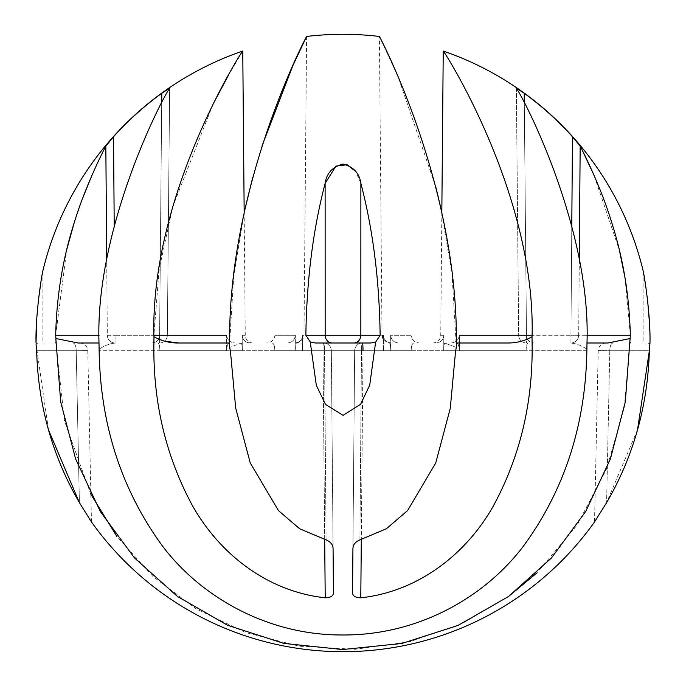 <?xml version="1.0" encoding="UTF-8"?>
<svg xmlns="http://www.w3.org/2000/svg" width="686" height="686" viewBox="0 0 686 686"><rect width="100%" height="100%" fill="white"/><g stroke="black" fill="none" stroke-linecap="round" stroke-linejoin="round"><path stroke-width="0.51" stroke-dasharray="3.43 2.57" d="M524.31 103.097L526.471 335.257L518.659 335.257L578.692 335.257L570.941 335.257L572.476 136.754A308.477 308.468 180 0 0 524.215 93.27L516.369 88.202C527.045 104.006 591.006 231.156 586.993 343L586.864 350.743C585.655 424.6 564.604 489.624 523.701 545.807C483.639 598.921 416.102 635.253 343.9 634.97C271.287 635.665 203.733 600.113 162.822 546.485C121.611 490.353 100.388 425.106 99.136 350.743L99.007 343C94.994 231.311 158.792 104.306 169.631 88.202L167.341 335.257L159.529 335.257L167.341 335.257A7.812 7.812 0 0 1 159.529 343L151.246 343C156.202 342.854 159.118 340.265 160.001 335.257L159.889 350.743C159.744 345.744 159.006 343.154 157.677 343L117.881 343C111.758 342.863 105.464 344.947 99.016 349.243C105.464 344.947 111.749 342.863 117.881 343L241.095 343C241.798 343.369 242.209 345.95 242.312 350.743L242.149 335.257C242.741 340.033 245.425 342.614 250.21 343C245.425 342.614 242.741 340.033 242.149 335.257L242.312 350.743C242.209 345.95 241.806 343.369 241.095 343L157.677 343C159.006 343.154 159.744 345.735 159.889 350.743L160.001 335.257C159.135 340.256 156.219 342.837 151.246 343L78.05 343L55.918 338.541L55.677 335.257L66.791 249.472M169.639 88.16L167.341 335.257L169.639 88.16L167.341 335.257L160.001 335.257L167.324 335.257A7.812 7.812 0 0 1 159.529 343L99.007 343M253.057 343L294.731 343C299.465 342.563 302.089 339.982 302.603 335.257C302.089 339.982 299.465 342.563 294.731 343L253.057 343A7.812 7.812 0 0 1 245.245 335.257L242.149 335.257L245.245 335.257L244.173 212.6L233.703 276.338L229.63 343L266.005 343L178.952 343L287.22 343L178.952 343M306.599 36.452L303.992 335.257L302.603 335.257L302.475 350.743L302.603 335.257L303.992 335.257A7.812 7.812 0 0 1 296.18 343M38.056 343L36.032 343.849L38.056 343L73.025 343C82.131 343 82.131 343 73.025 343L38.056 343M40.971 281.603L42.901 270.653L42.901 343M226.526 335.257C227.503 340.29 230.547 342.871 235.65 343C230.556 342.88 227.52 340.299 226.526 335.257L226.637 350.743C226.937 345.71 227.872 343.129 229.45 343C227.881 343.12 226.937 345.701 226.637 350.743L226.526 335.257L153.887 335.257L159.143 269.375L172.726 206.752L213.114 104.032M228.275 75.589L242.758 51.03M301.951 343L302.475 350.743L301.951 343L296.609 343L389.391 343L301.951 343M295.203 350.743C295.357 345.967 295.829 343.386 296.609 343L389.391 343L296.609 343C295.829 343.386 295.357 345.967 295.203 350.743L295.366 335.257L295.203 350.743L390.797 350.743C390.643 345.967 390.171 343.386 389.391 343C390.171 343.386 390.643 345.967 390.797 350.743L390.634 335.257L390.797 350.743L295.203 350.743M274.966 335.257L274.854 350.743C274.64 345.744 273.688 343.163 272.008 343C273.68 343.146 274.632 345.735 274.854 350.743L274.966 335.257C274.074 340.256 271.09 342.846 266.005 343L287.22 343L266.005 343C271.081 342.846 274.066 340.265 274.966 335.257L295.366 335.257C294.757 340.05 292.047 342.631 287.22 343C292.039 342.631 294.757 340.05 295.366 335.257L274.966 335.257M241.326 343L272.008 343L241.326 343L229.613 347.459L241.326 343L323.526 343L241.326 343M324.692 539.556L322.995 350.743L331.347 350.743L322.995 350.743L325.215 597.798C330.583 597.729 333.336 596.04 333.456 592.73L331.347 350.743L324.512 350.743L331.347 350.743L333.079 549.246C333.199 545.053 330.866 541.931 326.09 539.882L299.662 528.769L278.413 510.573L250.27 462.999L235.727 408.299L230.393 350.743L229.613 347.459L229.63 343M252.731 177.348L261.949 146.127M382.008 335.257L383.397 335.257C383.911 339.982 386.535 342.563 391.269 343L435.79 343L391.269 343C386.535 342.563 383.911 339.982 383.397 335.257L383.525 350.743L383.397 335.257L382.008 335.257L379.401 36.452L398.334 77.475L435.867 187.227M440.806 207.944L452.023 273.903L456.387 347.459L444.674 343L413.992 343C412.32 343.146 411.368 345.735 411.146 350.743C411.36 345.744 412.312 343.163 413.992 343L444.674 343L456.387 347.459L455.607 350.743L450.308 408.084L435.773 462.887L407.587 510.564L386.321 528.777L359.91 539.882C355.134 541.931 352.81 545.053 352.921 549.246L354.653 350.743L361.488 350.743L354.653 350.743L352.921 549.246L354.653 350.743L363.005 350.743L354.653 350.743L352.544 592.73C352.655 596.04 355.399 597.729 360.785 597.798L363.005 350.743L411.146 350.743L411.034 335.257L411.146 350.743L363.005 350.743L361.308 539.556M315.44 343L370.56 343L353.702 343L370.56 343L375.619 342.151L369.685 385.232L360.527 404.397L342.923 415.347L325.396 404.286L316.28 385.103L310.381 342.151L305.87 335.257C306.591 280.54 313.005 229.904 325.121 183.342L325.164 335.257L305.87 335.257M375.619 342.151L380.13 335.257L325.164 335.257A7.812 7.134 90 0 0 332.298 343M353.702 343A7.812 7.134 90 0 0 360.836 335.257L360.879 183.342C372.944 229.518 379.358 280.154 380.13 335.257M360.879 183.342L355.58 171.371M36.624 321.683L38.365 300.785M153.887 335.257L153.99 336.757L164.563 341.156M325.215 597.798C267.137 591.581 219.314 553.396 192.629 505.925C165.815 456.43 152.901 402.125 153.896 343L153.99 336.757M169.631 88.202L161.785 93.27A308.477 308.468 180 0 0 113.524 136.754L105.833 146.118L107.308 335.257L115.059 335.257L107.308 335.257L106.724 260.431M74.097 223.061L82.774 197.894M91.924 175.402L103.337 151.04M90.869 494.306L64.51 421.058L55.875 343L55.918 338.541M637.508 429.899L606.604 502.658L594.53 521.96L598.218 350.649C598.784 346.018 601.39 343.472 606.03 343M79.97 343C84.61 343.472 87.216 346.018 87.782 350.649L91.47 521.96L79.396 502.658L76.206 350.743C91.384 350.615 91.384 350.615 76.206 350.743C91.384 350.615 91.384 350.615 76.206 350.743L79.396 502.658M48.492 429.899L36.032 343.849M649.376 321.76L649.968 343.849L649.359 350.743L609.794 350.743C594.616 350.615 594.616 350.615 609.794 350.743C594.616 350.615 594.616 350.615 609.794 350.743L606.604 502.658L609.794 350.743A7.812 3.19 90 0 1 612.975 343L570.941 343L607.95 343L630.082 338.541L624.346 407.304L606.561 469.027L577.123 525.073L536.752 573.042M508.472 596.52L461.669 623.806L409.619 641.727L354.859 649.308L299.19 646.195L245.682 632.552L196.368 609.005L152.952 576.489L116.937 536.521M643.099 343L647.944 343L643.099 343L643.099 270.653L647.67 301.137M630.082 338.541L630.323 335.257L578.692 335.257L580.167 146.118L582.405 150.543M594.085 175.419L619.407 250.287M625.023 277.821L630.323 335.257M607.95 343L534.754 343C529.798 342.854 526.882 340.265 525.999 335.257L526.111 350.743C526.256 345.744 526.994 343.154 528.323 343L444.905 343C444.202 343.369 443.791 345.95 443.688 350.743L443.851 335.257C443.259 340.033 440.575 342.614 435.79 343L432.943 343L435.79 343C440.575 342.614 443.259 340.033 443.851 335.257L443.688 350.743C443.791 345.95 444.194 343.369 444.905 343L456.55 343C458.119 343.12 459.063 345.701 459.363 350.743L459.474 335.257L459.363 350.743C459.063 345.71 458.128 343.129 456.55 343L528.323 343C526.994 343.154 526.256 345.735 526.111 350.743L525.999 335.257L518.676 335.257L516.369 88.202M456.37 343L419.995 343C414.919 342.846 411.934 340.265 411.034 335.257C411.926 340.256 414.91 342.846 419.995 343L507.048 343C516.112 343.137 524.43 341.053 532.01 336.757L532.104 343C533.065 402.107 520.202 456.327 493.526 505.668C466.72 553.285 419.275 591.461 360.785 597.798M532.01 336.757L532.113 335.257L459.474 335.257C458.497 340.29 455.453 342.871 450.35 343C455.444 342.88 458.48 340.299 459.474 335.257M443.242 51.03C443.791 50.635 535.329 193.143 532.113 335.257M516.361 88.16L518.659 335.257A7.812 7.795 90 0 0 526.471 343L570.941 343L526.471 343A7.812 7.795 90 0 1 518.676 335.257L525.999 335.257C526.865 340.256 529.781 342.837 534.754 343L586.993 343M383.525 350.743L384.049 343L383.525 350.743L302.475 350.743L383.525 350.743M398.78 343C393.961 342.631 391.243 340.05 390.634 335.257C391.243 340.05 393.953 342.631 398.78 343M586.984 349.243C580.536 344.947 574.251 342.863 568.119 343C574.242 342.863 580.536 344.947 586.984 349.243M117.881 343L229.45 343L117.881 343M362.474 343A7.812 7.812 0 0 0 354.653 350.743A7.812 7.812 0 0 1 362.474 343A7.812 7.812 0 0 0 354.653 350.743A7.812 7.812 0 0 1 362.474 343A7.812 0.986 -90 0 0 361.488 350.743A7.812 0.986 -90 0 1 362.474 343A7.812 7.812 0 0 0 354.653 350.743A7.812 7.812 0 0 1 362.474 343L444.674 343L362.474 343A7.812 0.532 90 0 1 363.005 350.743M272.008 343L323.526 343L272.008 343M333.456 592.73L333.079 549.246M352.544 592.73L352.921 549.246M647.944 343L649.968 343.849L647.944 343M322.995 350.743A7.812 0.532 -90 0 1 323.526 343A7.812 7.812 0 0 1 331.347 350.743A7.812 7.812 0 0 0 323.526 343A7.812 0.986 90 0 1 324.512 350.743A7.812 0.986 -90 0 0 323.526 343A7.812 7.812 0 0 1 331.347 350.743A7.812 7.812 0 0 0 323.526 343A7.812 0.532 90 0 0 322.995 350.743L274.854 350.743L322.995 350.743M161.785 93.27L159.529 343A7.812 7.795 90 0 0 167.324 335.257A7.812 7.795 -90 0 1 159.529 343L161.69 103.097M326.09 539.882L324.512 350.743L230.393 350.743L324.512 350.743L326.09 539.882M359.91 539.882L361.488 350.743L455.607 350.743L361.488 350.743L359.91 539.882M159.889 350.743L242.312 350.743L159.889 350.743M443.688 350.743L526.111 350.743L443.688 350.743M443.851 335.257L440.755 335.257L443.851 335.257M411.034 335.257L390.634 335.257L411.034 335.257M586.864 350.743L459.363 350.743L586.864 350.743M226.637 350.743L99.136 350.743L226.637 350.743M579.276 260.431L578.692 335.257L586.89 335.257M524.215 93.27L526.471 335.257L570.941 335.257L571.781 226.097M114.219 226.097L113.524 136.754M99.11 335.257L55.677 335.257M115.059 335.257L159.529 335.257L115.059 335.257L115.059 343A7.812 7.752 -90 0 1 107.308 335.257A7.812 7.752 -90 0 0 115.059 343L115.059 335.257M36.641 350.743L76.206 350.743L36.641 350.743M612.975 343A7.812 3.19 -90 0 0 609.794 350.743L649.359 350.743M331.347 350.743A7.812 7.812 0 0 0 323.526 343A7.812 7.812 0 0 1 331.347 350.743M76.206 350.743A7.812 3.19 -90 0 0 73.025 343A7.812 3.19 90 0 1 76.206 350.743M526.471 335.257L526.471 343L526.471 335.257M570.941 343A7.812 7.752 90 0 0 578.692 335.257A7.812 7.752 90 0 1 570.941 343L570.941 335.257L570.941 343M441.827 212.6L440.755 335.257C440.309 339.922 437.702 342.503 432.943 343M518.659 335.257A7.812 7.812 0 0 0 526.471 343A7.812 7.812 0 0 1 518.659 335.257M383.431 339.681L384.28 340.693L389.82 343"/><path stroke-width="1.03" d="M252.731 177.348L244.173 212.6L242.758 51.03A308.7 308.7 0 0 0 42.901 270.653C40.997 278.928 35.329 317.335 36.032 343L36.624 321.683M213.114 104.032L228.275 75.589M261.949 146.127L292.845 65.667L306.599 36.452A308.7 308.7 0 0 1 379.401 36.452C377.857 33.271 457.802 182.107 456.37 343L507.048 343C516.112 343.137 524.43 341.053 532.01 336.757L532.113 335.257C535.337 193.383 443.885 50.687 443.242 51.03L441.827 212.6M36.032 343.849L36.641 350.743C38.142 405.46 52.402 456.096 79.396 502.658L91.47 521.96A308.7 308.7 0 0 0 594.53 521.96L606.604 502.658C633.495 456.482 647.747 405.846 649.359 350.743L649.968 343C650.68 317.472 644.986 278.756 643.099 270.653A308.7 308.7 0 0 0 443.242 51.03M361.308 539.556L360.785 597.798C418.863 591.581 466.686 553.396 493.371 505.925C520.185 456.43 533.099 402.125 532.104 343L532.01 336.757M161.69 103.097L161.785 93.27L169.631 88.202C158.955 104.006 94.994 231.156 99.007 343L99.136 350.743C100.345 424.6 121.396 489.624 162.299 545.807C202.361 598.921 269.898 635.253 342.1 634.97C414.713 635.665 482.267 600.113 523.178 546.485C564.389 490.353 585.612 425.106 586.864 350.743L586.993 343C591.006 231.311 527.208 104.306 516.369 88.202L516.361 88.16M516.369 88.202L524.215 93.27L524.31 103.097M571.781 226.097L572.476 136.754L580.167 146.118L572.476 136.754A308.477 308.468 -0 0 0 524.215 93.27M586.89 335.257L630.323 335.257C629.379 296.103 623.24 258.716 611.912 223.113C601.588 189.002 585.072 155.422 580.167 146.118L579.276 260.431M630.323 335.257L630.1 339.39M55.9 339.39L60.702 401.953L75.649 459.037L100.336 511.533L134.55 558.001L177.451 596.46L227.683 625.315L283.79 643.391L342.64 649.548L401.816 643.477L457.999 625.461L508.403 596.571L551.415 558.027L585.707 511.464L610.394 458.934L625.315 401.842L630.082 338.541L607.95 343L586.993 343M435.867 187.227L440.806 207.944M355.58 171.371L347.125 164.743L335.977 166.089L325.121 183.342C313.056 229.518 306.642 280.154 305.87 335.257L380.13 335.257C379.409 280.54 372.995 229.904 360.879 183.342L360.836 335.257A7.812 7.134 90 0 1 353.702 343M38.365 300.785L40.971 281.603M66.791 249.472L74.097 223.061M82.774 197.894L91.924 175.402M103.337 151.04L105.833 146.118C100.919 155.43 84.369 189.13 74.122 223.001C62.786 258.502 56.638 295.923 55.677 335.257L55.669 335.797M55.875 343L55.875 342.151M79.396 502.658L48.492 429.899M536.752 573.042L508.472 596.52M116.937 536.521L90.869 494.306M649.359 350.743L637.508 429.899M99.007 343L78.05 343L55.918 338.541L55.677 335.257L99.11 335.257M106.724 260.431L105.833 146.118L113.524 136.754L114.219 226.097M161.785 93.27A308.477 308.468 -0 0 0 113.524 136.754M164.563 341.156L178.952 343C169.888 343.137 161.57 341.053 153.99 336.757L153.896 343C152.935 402.107 165.798 456.327 192.474 505.668C219.28 553.285 266.725 591.461 325.215 597.798L324.692 539.556M153.99 336.757L153.887 335.257L226.526 335.257M242.758 51.03C242.209 50.635 150.671 193.143 153.887 335.257M306.599 36.452C308.091 33.22 228.078 182.785 229.63 343L229.613 347.459L230.393 350.743L235.692 408.084L250.227 462.887L278.413 510.564L299.679 528.777L326.09 539.882C330.866 541.931 333.19 545.053 333.079 549.246L333.456 592.73L333.079 549.246M315.44 343L310.381 342.151L310.381 343L316.315 385.232L325.473 404.397L343.077 415.347L360.604 404.286L369.72 385.103L375.619 342.151L370.56 343L315.44 343L310.381 342.151L305.87 335.257M332.298 343A7.812 7.134 90 0 1 325.164 335.257L325.121 183.342C326.553 173.284 332.496 166.852 342.957 164.04C353.462 166.792 359.43 173.232 360.879 183.342M380.13 335.257L375.619 342.151M647.67 301.137L649.376 321.76M630.125 342.151L630.125 343M582.405 150.543L594.085 175.419M619.407 250.287L625.023 277.821M360.785 597.798C355.417 597.729 352.664 596.04 352.544 592.73L352.921 549.246C352.801 545.053 355.134 541.931 359.91 539.882L386.338 528.769L407.587 510.573L435.73 462.999L450.273 408.299L455.607 350.743L456.387 347.459L456.37 343M333.456 592.73C333.345 596.04 330.601 597.729 325.215 597.798M178.952 343L229.63 343M352.544 592.73L352.921 549.246M612.975 343C603.869 343 603.869 343 612.975 343M363.005 350.743A7.812 0.532 90 0 0 362.474 343M459.474 335.257L532.113 335.257M382.008 335.257L383.431 339.681"/></g></svg>
